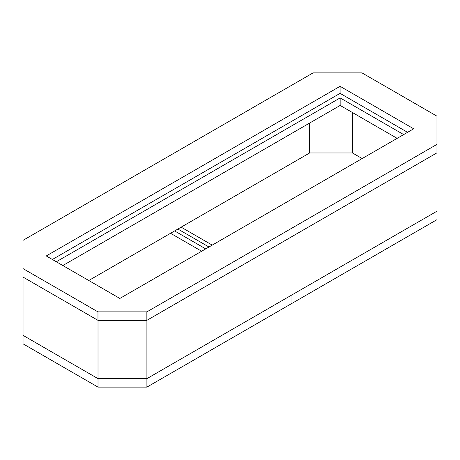 <?xml version="1.0" encoding="UTF-8"?>
<svg xmlns="http://www.w3.org/2000/svg" width="460" height="460" viewBox="0 0 460 460"><rect width="100%" height="100%" fill="white"/><g stroke="black" fill="none" stroke-linecap="round" stroke-linejoin="round"><path stroke-width="0.69" d="M23.046 277.087L23.046 335.369L98.014 378.649L146.907 378.649L146.907 320.315L437 152.829L436.954 124.574M437 152.829L437 219.638L146.907 387.119L146.907 378.649L437 211.169L146.907 378.649L98.014 378.649L23.046 335.369L23.046 343.839L98.014 387.119L98.014 320.344M362.164 158.55L352.486 152.967L309.649 152.967L88.763 280.496M352.486 112.562L352.486 152.967M309.649 123.044L309.649 152.967M208.966 246.997L177.87 229.045L208.966 246.997M212.227 245.117L181.131 227.165M291.956 303.376L291.956 294.912L291.956 303.376M174.61 230.926L205.706 248.877M146.907 387.119L98.014 387.119M170.539 233.277L201.635 251.235M56.327 261.769L340.147 97.911L403.673 134.584M340.147 97.911L340.147 105.438L397.152 138.351M62.847 265.535L340.147 105.438M146.861 320.344L436.954 152.858L436.954 116.162L361.985 72.881L313.093 72.881L23 240.361L23 277.058L97.968 320.344L146.861 320.344L146.861 311.874L436.954 144.388M146.861 311.874L97.968 311.874L23 268.588M119.853 298.448L413.695 128.8L340.095 86.307L46.259 255.955L119.853 298.448M407.583 132.325L340.095 93.363L52.365 259.48M340.095 93.363L340.095 86.307M97.968 311.874L97.968 320.344"/></g></svg>

